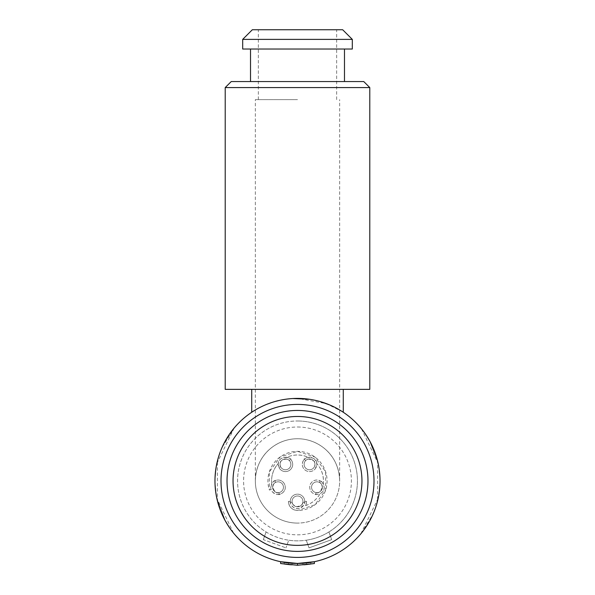 <?xml version="1.0" encoding="UTF-8"?>
<svg xmlns="http://www.w3.org/2000/svg" width="595" height="595" viewBox="0 0 595 595"><rect width="100%" height="100%" fill="white"/><g stroke="black" fill="none" stroke-linecap="round" stroke-linejoin="round"><path stroke-width="0.45" stroke-dasharray="2.98 2.23" d="M292.078 563.264L292.078 565.079L292.078 563.264L284.246 562.372A82.526 82.526 0 0 0 292.078 563.264A82.526 82.526 0 0 1 284.246 562.372L297.5 563.443L280.632 561.702L280.632 563.547A84.334 84.334 0 0 0 288.463 564.767A84.334 84.334 0 0 1 280.632 563.547L297.5 565.25L314.368 563.547L314.368 561.702L314.368 563.547A84.334 84.334 0 0 1 306.537 564.767A84.334 84.334 0 0 0 314.368 563.547L314.368 561.702L297.5 563.443L297.5 565.25L310.754 564.201A84.334 84.334 0 0 1 302.922 565.079A84.334 84.334 0 0 0 310.754 564.201L297.5 565.25L284.246 564.201A84.334 84.334 0 0 0 292.078 565.079A84.334 84.334 0 0 1 284.246 564.201L297.5 565.25L297.5 563.443L310.754 562.372L310.754 564.201L310.754 562.372L310.754 564.201L310.754 562.372L302.922 563.264A82.526 82.526 0 0 0 310.754 562.372A82.526 82.526 0 0 1 302.922 563.264L302.922 565.079L302.922 563.264M342.638 411.837L326.268 403.574L297.5 398.397C276.615 398.129 258.832 407.545 254.772 410.319L258.974 407.939C270.904 401.632 283.741 398.449 297.5 398.397A82.526 82.526 0 0 1 380.026 480.916A82.526 82.526 0 0 1 297.5 563.443L297.5 565.25M252.816 411.539L255.062 410.141M255.404 409.94L258.974 407.939M259.732 407.545L267.214 404.154M271.38 402.637L275.492 401.387M279.62 400.353L280.996 400.063M283.882 399.528L287.184 399.044M288.315 398.91L292.889 398.524M280.632 561.702A82.526 82.526 0 0 0 288.463 562.944L288.463 564.767L288.463 562.944A82.526 82.526 0 0 1 280.632 561.702L280.632 563.547L280.632 561.702M216.431 496.349L215.643 491.358M215.063 484.732L215.063 477.197M215.628 470.541L216.431 465.506L215.063 477.16L215.07 484.865L216.424 496.319L215.07 484.865L215.063 477.16L216.424 465.528L215.063 477.16M217.116 499.599L218.298 504.099M220.001 509.275L216.982 499.012L220.001 509.275L225.282 520.856L221.942 514.102M229.893 528.241L230.265 528.762M233.537 533.061L217.354 499.354M218.707 505.453L217.904 502.701M218.32 457.652L216.439 465.469M215.055 477.227L215.063 484.642M216.498 496.684L216.93 498.766M217.904 459.139L218.7 456.417M220.321 451.702L220.038 452.453M221.942 447.738L225.282 440.984L221.942 447.738L225.282 440.984L221.942 447.738L234.17 428.006L221.942 447.738M230.496 432.744L229.521 434.127M216.952 498.878L216.766 498.015L216.952 498.878M217.093 499.48L225.512 521.272L216.982 499.012M228.74 526.553L231.656 530.666L228.74 526.553M225.282 520.856L221.92 514.05L225.282 520.856M221.898 447.834L219.443 454.126L221.898 447.834M215.07 484.865L216.424 496.319M309.512 399.275L320.638 401.707M329.675 404.927L336.235 408.051M340.347 410.386L342.616 411.822M306.537 562.944A82.526 82.526 0 0 0 314.368 561.702A82.526 82.526 0 0 1 306.537 562.944L306.537 564.767L306.537 562.944M378.569 496.349L377.989 499.138M378.576 496.319L379.93 484.873L378.576 496.319L379.93 484.873L379.937 477.145L378.569 465.506L379.365 470.533M379.937 484.65L379.945 477.227M378.561 465.461L376.702 457.741M377.096 502.701L376.3 505.423M374.679 510.131L374.962 509.387M361.463 533.061L373.058 514.102L369.584 521.094M366.252 526.56L365.479 527.713M364.504 529.096L363.352 530.658M379.937 477.197L379.937 484.732M374.999 452.557L369.718 440.984L373.058 447.738M365.107 433.599L364.735 433.078M361.463 428.779L377.647 462.486M376.293 456.38L377.096 459.139M379.937 477.145L378.576 465.528L379.937 477.145L379.93 484.873M373.102 514.006L375.557 507.714L373.102 514.006M377.907 462.352L369.488 440.568L377.907 462.352M366.26 435.287L363.344 431.167L366.26 435.287M369.718 440.984L373.08 447.79L369.718 440.984M376.68 504.181L379.357 491.366M284.246 562.372L284.246 564.201L284.246 562.372M297.5 551.394A70.478 70.478 0 0 0 367.978 480.916A70.478 70.478 0 0 0 297.5 410.446A70.478 70.478 0 0 0 227.022 480.916A70.478 70.478 0 0 0 297.5 551.394M369.785 389.361L225.215 389.361M225.215 87.577L369.785 87.577M231.239 81.552L363.761 81.552M297.5 81.552L250.517 81.552L297.5 81.552M352.314 49.028L242.686 49.028M242.686 39.389L352.314 39.389M252.325 29.75L342.675 29.75M297.5 29.75L258.349 29.75L297.5 29.75M297.5 99.625L255.337 99.625L297.5 99.625M297.5 438.753C278.088 438.619 255.991 453.397 255.337 480.916C255.962 453.435 278.118 438.597 297.5 438.753C316.867 438.619 339.009 453.368 339.663 480.916C339.046 453.45 316.882 438.589 297.5 438.753A42.163 42.163 0 0 1 339.663 480.916A42.163 42.163 0 0 1 297.5 523.087A42.163 42.163 0 0 0 339.663 480.916A42.163 42.163 0 0 0 297.5 438.753A42.163 42.163 0 0 1 339.663 480.916A42.163 42.163 0 0 1 297.5 523.087A42.163 42.163 0 0 0 339.663 480.916A42.163 42.163 0 0 0 297.5 438.753A42.163 42.163 0 0 0 255.337 480.916A42.163 42.163 0 0 0 297.5 523.087A42.163 42.163 0 0 1 255.337 480.916A42.163 42.163 0 0 1 297.5 438.753A42.163 42.163 0 0 0 255.337 480.916A42.163 42.163 0 0 0 297.5 523.087A42.163 42.163 0 0 1 255.337 480.916A42.163 42.163 0 0 1 297.5 438.753M306.596 501.399L304.729 501.399A7.229 7.229 0 0 0 297.5 494.17A7.229 7.229 0 0 0 290.3 502.009A22.29 22.29 0 0 0 292.204 502.567A5.422 5.422 0 0 1 297.5 495.977A5.422 5.422 0 0 1 302.796 502.567A22.29 22.29 0 0 0 304.7 502.009C305.28 503.913 303.309 506.077 298.802 508.509C292.941 510.101 289.49 502.254 290.3 502.009A22.29 22.29 0 0 0 292.204 502.567C291.87 503.668 293.32 505.058 296.578 506.739C300.981 505.839 303.048 504.441 302.796 502.567A22.29 22.29 0 0 0 304.7 502.009A7.229 7.229 0 0 0 304.729 501.399A7.229 7.229 0 0 1 297.5 508.628A7.229 7.229 0 0 1 290.271 501.399L288.404 501.399C288.947 506.918 291.981 509.952 297.5 510.495A29.579 29.579 0 0 0 325.629 490.057A29.579 29.579 0 0 0 325.666 489.953A29.579 29.579 0 0 0 280.208 456.93A29.579 29.579 0 0 0 280.119 456.99A29.579 29.579 0 0 0 269.371 490.057L271.149 489.484A7.229 7.229 0 0 1 270.792 487.245C272.138 482.738 273.611 480.522 275.217 480.589A22.29 22.29 0 0 0 275.277 482.575A22.29 22.29 0 0 1 275.217 480.589A7.229 7.229 0 0 1 285.25 487.245C285.622 494.542 274.161 497.881 271.149 489.484L269.371 490.057L269.29 472.028L280.119 456.99L297.47 451.345L314.881 456.99L325.636 471.805L325.666 489.953L314.881 504.85L297.5 510.495A9.096 9.096 0 0 0 297.5 510.495L297.5 510.495A9.096 9.096 0 0 1 288.404 501.414A9.096 9.096 0 0 0 288.404 501.414L290.271 501.399A7.229 7.229 0 0 1 297.5 494.17A7.229 7.229 0 0 1 304.729 501.399L306.596 501.399A9.096 9.096 0 0 1 306.596 501.481L305.57 505.594A9.096 9.096 0 0 0 306.596 501.481L306.596 501.481M305.57 505.594A25.964 25.964 0 0 0 320.043 493.791A7.229 7.229 0 0 1 309.75 487.245C309.259 481.935 317.507 475.933 323.308 483.757C324.059 476.208 321.858 469.44 316.711 463.453A7.229 7.229 0 0 1 309.541 471.582A7.229 7.229 0 0 1 302.312 464.353C302.676 460.485 304.625 458.113 308.173 457.25C301.226 454.208 294.108 454.208 286.827 457.25A7.229 7.229 0 0 1 285.459 471.582A7.229 7.229 0 0 1 278.237 464.353L278.289 463.453C273.246 469.12 271.045 475.888 271.692 483.757A7.229 7.229 0 0 1 285.25 487.245A7.229 7.229 0 0 1 279.665 494.289A22.29 22.29 0 0 1 278.549 492.645A22.29 22.29 0 0 0 279.665 494.289C279.665 495.367 270.204 493.805 270.792 487.245L271.692 483.757C271.037 476.067 273.239 469.299 278.289 463.453C279.048 459.132 281.889 457.064 286.827 457.25C293.937 454.253 301.055 454.253 308.173 457.25C312.524 456.64 315.372 458.708 316.711 463.453C321.761 469.291 323.963 476.06 323.308 483.757A7.229 7.229 0 0 1 324.208 487.245C324.714 493.91 315.313 495.338 315.335 494.289A22.29 22.29 0 0 0 316.451 492.645C318.437 493.553 320.415 491.753 322.401 487.245A5.422 5.422 0 0 1 316.979 492.667A5.422 5.422 0 0 1 311.557 487.245A5.422 5.422 0 0 1 316.979 481.824A5.422 5.422 0 0 1 322.401 487.245C321.471 484.032 320.579 482.471 319.723 482.575A22.29 22.29 0 0 0 319.783 480.589C321.404 480.544 322.877 482.768 324.208 487.245C324.03 490.31 322.646 492.489 320.043 493.791C316.674 499.488 311.847 503.422 305.57 505.594M283.443 487.245A5.422 5.422 0 0 1 278.021 492.667A5.422 5.422 0 0 1 272.599 487.245A5.422 5.422 0 0 1 278.021 481.824A5.422 5.422 0 0 1 283.443 487.245A5.422 5.422 0 0 1 278.549 492.645C276.563 493.56 274.585 491.76 272.599 487.245A5.422 5.422 0 0 1 278.021 481.824A5.422 5.422 0 0 1 283.443 487.245A5.422 5.422 0 0 1 278.021 492.667A5.422 5.422 0 0 1 272.599 487.245A5.422 5.422 0 0 1 278.021 481.824A5.422 5.422 0 0 1 283.443 487.245A5.422 5.422 0 0 1 278.021 492.667A5.422 5.422 0 0 1 272.599 487.245C273.514 484.062 274.399 482.5 275.277 482.575A5.422 5.422 0 0 1 283.443 487.245A5.422 5.422 0 0 1 278.021 492.667A5.422 5.422 0 0 1 272.599 487.245M314.956 464.353A5.422 5.422 0 0 1 309.541 469.775A5.422 5.422 0 0 1 304.119 464.353A5.422 5.422 0 0 1 309.541 458.931A5.422 5.422 0 0 1 314.956 464.353C316.927 459.883 305.659 457.562 305.942 460.292A22.29 22.29 0 0 0 304.067 459.623C303.19 456.93 317.522 455.264 316.763 464.353L315.722 468.087A22.29 22.29 0 0 0 314.51 466.517L314.956 464.353A5.422 5.422 0 0 1 309.541 469.775A5.422 5.422 0 0 1 305.942 460.292A22.29 22.29 0 0 0 304.067 459.623A7.229 7.229 0 0 0 307.6 471.314A7.229 7.229 0 0 0 315.722 468.087A22.29 22.29 0 0 0 314.51 466.517A5.422 5.422 0 0 1 304.119 464.353A5.422 5.422 0 0 1 309.541 458.931A5.422 5.422 0 0 1 314.956 464.353A5.422 5.422 0 0 1 309.541 469.775A5.422 5.422 0 0 1 304.119 464.353A5.422 5.422 0 0 1 309.541 458.931A5.422 5.422 0 0 1 314.956 464.353A5.422 5.422 0 0 1 309.541 469.775A5.422 5.422 0 0 1 304.119 464.353M290.881 464.353A5.422 5.422 0 0 1 285.459 469.775A5.422 5.422 0 0 1 280.044 464.353A5.422 5.422 0 0 1 285.459 458.931A5.422 5.422 0 0 1 286.567 469.656A5.422 5.422 0 0 1 280.49 466.517A22.29 22.29 0 0 0 279.278 468.087A22.29 22.29 0 0 1 280.49 466.517L280.044 464.353A5.422 5.422 0 0 1 285.459 458.931A5.422 5.422 0 0 1 290.881 464.353A5.422 5.422 0 0 1 285.459 469.775A5.422 5.422 0 0 1 280.044 464.353A5.422 5.422 0 0 1 285.459 458.931A5.422 5.422 0 0 1 290.881 464.353A5.422 5.422 0 0 1 285.459 469.775A5.422 5.422 0 0 1 280.044 464.353C279.278 458.076 289.81 458.544 289.058 460.292A22.29 22.29 0 0 1 290.933 459.623A22.29 22.29 0 0 0 289.058 460.292A5.422 5.422 0 0 1 285.459 469.775A5.422 5.422 0 0 1 280.044 464.353M292.078 501.399A5.422 5.422 0 0 0 297.5 506.821A5.422 5.422 0 0 0 302.922 501.399A5.422 5.422 0 0 1 297.5 506.821A5.422 5.422 0 0 1 292.078 501.399A5.422 5.422 0 0 1 297.5 495.977A5.422 5.422 0 0 1 302.922 501.399A5.422 5.422 0 0 1 297.5 506.821A5.422 5.422 0 0 1 292.078 501.399A5.422 5.422 0 0 1 297.5 495.977A5.422 5.422 0 0 1 302.922 501.399A5.422 5.422 0 0 1 297.5 506.821A5.422 5.422 0 0 1 292.078 501.399A5.422 5.422 0 0 1 297.5 495.977A5.422 5.422 0 0 1 302.922 501.399M278.237 464.353C277.545 455.249 291.736 456.923 290.933 459.623A7.229 7.229 0 0 1 287.4 471.314A7.229 7.229 0 0 1 279.278 468.087L278.237 464.353M315.335 494.289A22.29 22.29 0 0 0 316.451 492.645A5.422 5.422 0 0 1 314.286 482.545A5.422 5.422 0 0 1 319.723 482.575A22.29 22.29 0 0 0 319.783 480.589A7.229 7.229 0 0 0 309.75 487.245A7.229 7.229 0 0 0 315.335 494.289M322.401 487.245A5.422 5.422 0 0 1 316.979 492.667A5.422 5.422 0 0 1 311.557 487.245A5.422 5.422 0 0 1 316.979 481.824A5.422 5.422 0 0 1 322.401 487.245A5.422 5.422 0 0 1 316.979 492.667A5.422 5.422 0 0 1 311.557 487.245A5.422 5.422 0 0 1 316.979 481.824A5.422 5.422 0 0 1 322.401 487.245A5.422 5.422 0 0 1 316.979 492.667A5.422 5.422 0 0 1 311.557 487.245M297.5 420.985A59.931 59.931 0 0 1 357.431 480.916A59.931 59.931 0 0 1 297.5 540.855A59.931 59.931 0 0 1 237.569 480.916A59.931 59.931 0 0 1 297.5 420.985A59.931 59.931 0 0 0 266.099 531.967A59.931 59.931 0 0 0 288.739 540.208L285.95 547.869L288.739 540.208A59.931 59.931 0 0 0 306.261 540.208L309.05 547.869L331.69 539.628L328.901 531.967A59.931 59.931 0 0 0 297.5 420.985M263.31 539.628L266.099 531.967L263.31 539.628L285.95 547.869L263.31 539.628M328.901 531.967L331.69 539.628L309.05 547.869L306.261 540.208A59.931 59.931 0 0 0 328.901 531.967M297.5 563.443A82.526 82.526 0 0 1 214.974 480.916A82.526 82.526 0 0 1 297.5 398.397A82.526 82.526 0 0 1 380.026 480.916A82.526 82.526 0 0 1 297.5 563.443A82.526 82.526 0 0 1 214.974 480.916A82.526 82.526 0 0 1 297.5 398.397M297.5 427.009A53.914 53.914 0 0 1 351.414 480.916A53.914 53.914 0 0 1 297.5 534.831A53.914 53.914 0 0 1 243.586 480.916A53.914 53.914 0 0 1 297.5 427.009M297.5 404.421A76.502 76.502 0 0 1 374.002 480.916A76.502 76.502 0 0 1 297.5 557.418A76.502 76.502 0 0 1 220.998 480.916A76.502 76.502 0 0 1 297.5 404.421M234.17 428.006L217.354 462.486M217.383 462.352L217.383 499.48M377.617 499.48L377.617 462.352M360.83 533.834L377.647 499.354M258.349 99.625L258.349 29.75M336.651 99.625L336.651 29.75M255.337 480.916L255.337 99.625M339.663 480.916L339.663 99.625"/><path stroke-width="0.89" d="M292.078 563.264L297.5 563.443L280.632 561.702L280.632 563.547L297.5 565.25L314.368 563.547L314.368 561.702L297.5 563.443L297.5 565.25M251.722 412.253L251.722 389.361M251.745 412.238L252.816 411.539M258.974 407.939L259.732 407.545M267.214 404.154L271.38 402.637M275.492 401.387L279.62 400.353M280.996 400.063L283.882 399.528M287.184 399.044L288.315 398.91M292.889 398.524L309.512 399.275M217.904 502.701L216.431 496.349M215.643 491.358L215.063 484.732M215.063 477.197L215.628 470.541M216.439 465.469L217.904 459.139M218.298 504.099L218.707 505.453M225.282 520.856L228.748 526.56L225.282 520.856M234.17 533.834L233.537 533.061M230.265 528.762L229.893 528.241M221.942 514.102L220.001 509.275M218.7 456.417L218.32 457.652M220.038 452.453L220.321 451.702M225.282 440.984L228.748 435.28L225.282 440.984M229.521 434.127L230.496 432.744M231.648 431.182L234.17 428.006L231.648 431.182M216.431 465.506L217.093 462.352L216.431 465.506M225.512 521.272L228.74 526.553L225.512 521.272M320.638 401.707L329.675 404.927M336.235 408.051L340.347 410.386M342.616 411.822L343.278 412.261L343.278 389.361M343.144 412.164L342.638 411.837M377.989 499.138L378.576 496.319M379.937 484.65L379.357 491.366L379.937 484.732M379.945 477.227L379.365 470.533L379.937 477.197M377.096 459.139L378.561 465.461M378.569 496.349L377.096 502.701M376.3 505.423L376.68 504.181M374.962 509.387L374.679 510.131M369.584 521.094L366.252 526.56M365.479 527.713L364.504 529.096M363.352 530.658L361.463 533.061M376.702 457.741L376.293 456.38M369.718 440.984L366.252 435.28L369.718 440.984M360.83 428.006L361.463 428.779M364.735 433.078L365.107 433.599M373.058 447.738L374.999 452.557M377.907 462.352L378.569 465.506L377.907 462.352M369.488 440.568L366.26 435.287L369.488 440.568M379.365 470.533L379.937 477.145M379.93 484.873L379.357 491.366M297.5 563.443A82.526 82.526 0 0 1 214.974 480.916A82.526 82.526 0 0 1 297.5 398.397A82.526 82.526 0 0 1 380.026 480.916A82.526 82.526 0 0 1 297.5 563.443A82.526 82.526 0 0 1 214.974 480.916A82.526 82.526 0 0 1 297.5 398.397A82.526 82.526 0 0 1 380.026 480.916A82.526 82.526 0 0 1 297.5 563.443L302.922 563.264M297.5 410.446A70.478 70.478 0 0 1 367.978 480.916A70.478 70.478 0 0 1 297.5 551.394A70.478 70.478 0 0 1 227.022 480.916A70.478 70.478 0 0 1 297.5 410.446M297.5 416.47A64.453 64.453 0 0 1 361.953 480.916A64.453 64.453 0 0 1 297.5 545.37A64.453 64.453 0 0 1 233.047 480.916A64.453 64.453 0 0 1 297.5 416.47M297.5 389.361L225.215 389.361L225.215 87.577L369.785 87.577L369.785 389.361L297.5 389.361M369.785 87.577L363.761 81.552L231.239 81.552L225.215 87.577M352.314 39.389L352.314 49.028L242.686 49.028L242.686 39.389L352.314 39.389L342.675 29.75L252.325 29.75L242.686 39.389M297.5 404.421A76.502 76.502 0 0 1 374.002 480.916A76.502 76.502 0 0 1 297.5 557.418A76.502 76.502 0 0 1 220.998 480.916A76.502 76.502 0 0 1 297.5 404.421M250.517 81.552L250.517 49.028M344.483 81.552L344.483 49.028"/></g></svg>
